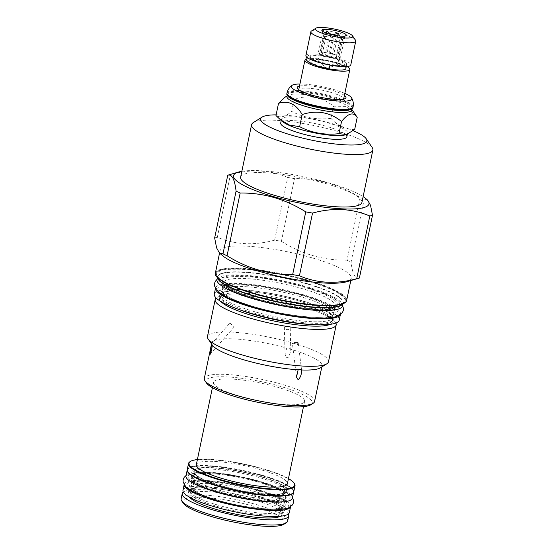 <?xml version="1.0" encoding="UTF-8"?>
<svg xmlns="http://www.w3.org/2000/svg" width="554" height="554" viewBox="0 0 554 554"><rect width="100%" height="100%" fill="white"/><g stroke="black" fill="none" stroke-linecap="round" stroke-linejoin="round"><path stroke-width="0.42" stroke-dasharray="2.77 2.08" d="M287.221 95.233L287.353 94.616A33.088 6.371 11.8 0 1 332.566 97.989A33.088 6.371 -168.2 0 1 352.129 108.148A33.088 6.371 -168.2 0 1 351.243 109.242M286.951 96.535A33.088 6.371 11.8 0 1 287.838 95.44A33.088 6.371 11.8 0 1 332.165 99.9A33.088 6.371 -168.2 0 1 351.354 108.709A33.088 6.371 -168.2 0 1 351.728 110.066M287.353 94.616A33.088 6.371 11.8 0 0 287.727 95.974M352.94 107.635A33.773 6.503 11.8 0 0 332.968 97.262A33.773 6.503 11.8 0 0 286.82 93.82M344.837 93.384A30.865 5.942 11.8 0 0 333.536 89.416A30.865 5.942 11.8 0 0 299.943 84M344.408 95.433A24.923 4.799 11.8 0 0 331.237 90.025A24.923 4.799 11.8 0 0 299.513 86.057M312.29 96.853A22.929 4.418 -168.2 0 1 298.987 90.752A22.929 4.418 -168.2 0 1 298.731 89.81A22.929 4.418 -168.2 0 1 330.066 92.144A22.929 4.418 -168.2 0 1 343.625 99.187A22.929 4.418 -168.2 0 1 343.009 99.949A22.929 4.418 -168.2 0 1 312.29 96.853M306.009 59.133A22.929 4.418 -168.2 0 1 336.264 62.457A22.929 4.418 -168.2 0 1 346.942 66.522M329.755 64.86L329.907 64.666C316.826 62.387 308.869 57.838 310.233 58.073A18.822 3.622 -168.2 0 0 320.911 62.796A18.822 3.622 -168.2 0 0 329.755 64.86L329.055 68.211A18.822 3.622 -168.2 0 1 320.212 66.148A18.822 3.622 -168.2 0 1 309.084 60.365L308.959 60.961A18.822 3.622 -168.2 0 0 320.087 66.743A18.822 3.622 11.8 0 0 329.221 68.862M345.8 68.661A18.822 3.622 11.8 0 0 334.671 62.879A18.822 3.622 -168.2 0 0 308.959 60.961M342.621 61.452L341.915 64.804A2.181 1.62 114.3 0 0 342.372 65.157A2.181 1.62 114.3 0 0 344.747 63.835A2.181 1.62 114.3 0 0 344.173 61.182A2.181 1.62 114.3 0 0 342.621 61.452A18.822 3.622 -168.2 0 0 335.495 58.932A18.822 3.622 -168.2 0 0 309.783 57.014A18.822 3.622 -168.2 0 0 310.233 58.073M309.908 56.411A18.822 3.622 -168.2 0 0 321.036 62.193A18.822 3.622 11.8 0 0 346.749 64.112A18.822 3.622 11.8 0 0 335.62 58.329A18.822 3.622 -168.2 0 0 309.908 56.411L309.783 57.014M309.084 60.365A18.822 3.622 -168.2 0 1 309.921 59.569A18.822 3.622 -168.2 0 1 334.796 62.283A18.822 3.622 -168.2 0 1 341.915 64.804M329.907 64.666L329.983 65.088M329.118 68.959L329.055 68.211M305.884 55.573A22.929 4.418 -168.2 0 1 337.22 57.907A22.929 4.418 -168.2 0 1 350.779 64.95M311.473 30.996A22.929 4.418 -168.2 0 1 342.192 34.085A22.929 4.418 -168.2 0 1 355.495 40.193M325.856 32.887L324.699 34.078A10.034 1.932 11.8 0 0 323.834 34.306L324.755 36.065A10.034 1.932 11.8 0 0 326.057 36.675L329.291 35.491L333.293 38.752A10.034 1.932 -168.2 0 0 335.461 39.14L340.488 37.478L341.776 39.466A10.034 1.932 -168.2 0 0 342.642 39.237L344.955 36.294L341.721 37.478A10.034 1.932 -168.2 0 0 340.412 36.869L339.657 36.024M321.909 30.463L322.677 32.721L318.176 53.246L320.898 54.527L324.755 36.065M337.656 35.788L333.84 54.05L329.325 53.253L333.148 34.985M333.84 54.05L336.555 55.331A10.034 1.932 11.8 0 0 333.266 54.202A10.034 1.932 11.8 0 0 329.325 53.253M337.649 64.707A10.034 1.932 -168.2 0 0 331.721 61.626A10.034 1.932 11.8 0 0 318.01 60.608A10.034 1.932 11.8 0 0 318.46 61.369A10.034 1.932 11.8 0 0 323.945 63.689A10.034 1.932 -168.2 0 0 336.929 65.227A10.034 1.932 -168.2 0 0 337.649 64.707L339.2 57.284A10.034 1.932 11.8 0 0 337.864 55.947L341.721 37.478M326.057 36.675L322.199 55.137A10.034 1.932 11.8 0 0 325.489 56.266A10.034 1.932 11.8 0 0 329.436 57.214L333.293 38.752M323.834 34.306L319.977 52.775A10.034 1.932 11.8 0 0 319.561 53.184A10.034 1.932 11.8 0 0 320.898 54.527M330.994 34.48L327.158 52.865A10.034 1.932 11.8 0 0 320.842 52.54L324.699 34.078M336.555 55.331L340.412 36.869M342.642 39.237L338.785 57.699A10.034 1.932 11.8 0 0 339.2 57.284M335.461 39.14L331.604 57.602A10.034 1.932 11.8 0 0 337.919 57.928L341.776 39.466M322.199 55.137L324.921 56.418L329.436 57.214M329.291 35.491L324.921 56.418M344.955 36.294L340.585 57.221L337.864 55.947M338.785 57.699L340.585 57.221M331.604 57.602L336.119 58.405L337.919 57.928M340.488 37.478L336.119 58.405M319.977 52.775L318.176 53.246M326.59 33.157L322.643 52.069L320.842 52.54M327.158 52.865L322.643 52.069M356.312 115.973L346.001 106.361L333.536 106.209C321.881 96.895 308.765 94.568 294.188 99.235L289.881 96.022L285.026 97.206M354.671 129.504C345.945 129.788 338.051 126.077 330.994 118.376L333.536 106.209M281.259 120.433L281.487 119.318A33.773 6.503 11.8 0 1 327.643 122.759A33.773 6.503 -168.2 0 1 347.607 133.133A33.773 6.503 -168.2 0 1 345.19 134.885M281.487 119.318A33.773 6.503 11.8 0 0 283.004 121.894M330.994 118.376C317.047 120.045 303.931 117.718 291.646 111.402C285.587 116.776 280.366 118.161 275.975 115.551M291.646 111.402L294.188 99.235M346.832 136.845A33.773 6.503 11.8 0 0 326.867 126.471A33.773 6.503 11.8 0 0 280.712 123.03M353.196 130.709A54.216 10.436 11.8 0 0 276.121 114.858M372.156 147.489A61.937 11.925 11.8 0 0 319.776 126.797A61.937 11.925 11.8 0 0 256.495 121.347A61.937 11.925 11.8 0 0 253.247 122.649M240.637 177.128A61.937 11.925 11.8 0 1 245.54 173.783A61.937 11.925 -168.2 0 1 314.714 180.625A61.937 11.925 -168.2 0 1 361.901 202.459M241.849 171.325A69.167 13.317 -168.2 0 1 303.994 176.754A69.167 13.317 -168.2 0 1 363.112 196.656M360.1 197.48L346.998 260.2C323.758 260.491 301.888 254.21 281.39 241.357A79.014 15.214 -168.2 0 0 274.625 240.159L287.727 177.432A79.014 15.214 -168.2 0 1 294.493 178.63C317.733 178.346 339.602 184.627 360.1 197.48A79.014 15.214 -168.2 0 1 364.172 199.392L367.683 200.174M287.727 177.432C270.006 169.884 250.914 168.908 230.457 174.496A79.014 15.214 -168.2 0 0 229.037 174.829A79.014 15.214 11.8 0 0 228.442 174.995M281.39 241.357L294.493 178.63M274.625 240.159C254.161 245.747 235.069 244.764 217.348 237.216L230.457 174.496M214.654 237.929A79.014 15.214 11.8 0 1 215.935 237.555A79.014 15.214 -168.2 0 1 217.348 237.216M350.807 280.539L351.271 278.323A67.048 12.908 -168.2 0 0 300.199 254.688A67.048 12.908 -168.2 0 0 225.312 247.285A67.048 12.908 11.8 0 0 220.007 250.9A67.048 12.908 11.8 0 0 223.013 256.01M359.401 278.018C355.246 279.285 352.476 273.988 351.07 262.118L364.172 199.392M346.998 260.2A79.014 15.214 -168.2 0 1 351.07 262.118M351.271 278.323A67.048 12.908 -168.2 0 1 346.472 281.799M342.531 305.856A64.119 12.347 -168.2 0 0 293.682 283.253A64.119 12.347 -168.2 0 0 222.071 276.169A64.119 12.347 11.8 0 0 216.995 279.632M299.88 296.459A57.083 10.99 11.8 0 0 226.406 287.568A57.083 10.99 11.8 0 0 221.891 290.649A57.083 10.99 11.8 0 0 255.643 308.183A57.083 10.99 11.8 0 0 329.118 317.075A57.083 10.99 11.8 0 0 333.633 313.993A57.083 10.99 11.8 0 0 299.88 296.459M340.198 314.894A63.807 12.285 -168.2 0 0 340.475 314.173A63.807 12.285 -168.2 0 0 302.74 294.576A63.807 12.285 11.8 0 0 215.548 288.073A63.807 12.285 11.8 0 0 215.513 288.849M339.221 320.157A63.807 12.285 -168.2 0 0 301.494 300.559A63.807 12.285 11.8 0 0 214.301 294.063M299.132 300.053A57.083 10.99 11.8 0 0 225.651 291.162A57.083 10.99 11.8 0 0 221.136 294.243A57.083 10.99 11.8 0 0 254.888 311.77A57.083 10.99 11.8 0 0 328.37 320.662A57.083 10.99 11.8 0 0 332.885 317.587A57.083 10.99 11.8 0 0 299.132 300.053M330.267 324.339A57.893 11.142 11.8 0 0 330.212 317.497A57.893 11.142 11.8 0 0 278.981 299.278A57.893 11.142 11.8 0 0 224.058 295.109A57.893 11.142 11.8 0 0 223.622 295.234L219.606 296.404A61.813 11.904 11.8 0 1 220.07 296.272A61.813 11.904 -168.2 0 1 278.717 300.725A61.813 11.904 -168.2 0 1 333.425 320.177A61.813 11.904 -168.2 0 1 335.904 323.051M219.606 296.404A61.813 11.904 11.8 0 0 216.185 298.038M328.494 361.769A61.813 11.904 -168.2 0 0 281.404 339.976A61.813 11.904 -168.2 0 0 212.362 333.155A61.813 11.904 11.8 0 0 207.473 336.486M290.656 349.179L289.119 347.884L286.737 348.057L285.026 354.207L286.737 358.071L288.939 356.901L290.795 350.488L290.656 349.179A56.335 10.845 -168.2 0 1 322.026 365.917A56.335 10.845 -168.2 0 1 320.517 367.773M211.524 343.93L211.739 342.878A56.335 10.845 11.8 0 1 216.198 339.837A56.335 10.845 -168.2 0 1 286.737 348.057M288.558 326.133A2.929 1.828 178.5 0 1 290.213 327.726A2.929 1.828 178.5 0 1 286.002 329.464A2.929 1.828 -1.5 0 1 284.354 327.878A2.929 1.828 -1.5 0 1 288.558 326.133M314.596 401.47A56.335 10.845 11.8 0 0 271.682 381.609A56.335 10.845 11.8 0 0 208.768 375.39A56.335 10.845 11.8 0 0 204.315 378.43M211.822 344.366L212.362 345.163M211.739 342.878A56.335 10.845 11.8 0 0 211.863 344.214L211.545 343.902M297.082 342.407A2.929 0.63 -7 0 1 298.211 342.76A2.929 0.63 -7 0 1 296.619 343.528A2.929 0.63 -7 0 1 293.523 343.826A2.929 0.63 173 0 1 292.401 343.473A2.929 0.63 173 0 1 293.987 342.704A2.929 0.63 173 0 1 297.082 342.407M229.945 323.12L234.314 326.908L229.945 323.12M310.794 404.773A54.34 10.464 11.8 0 0 275.913 385.12A54.34 10.464 11.8 0 0 210.167 377.821A54.34 10.464 11.8 0 0 206.476 382.98M241.025 396.643A46.515 8.954 -168.2 0 1 213.519 382.35A46.515 8.954 -168.2 0 1 277.083 387.094A46.515 8.954 -168.2 0 1 304.589 401.38A46.515 8.954 -168.2 0 1 241.025 396.643M196.317 464.716A46.515 8.954 -168.2 0 1 259.874 469.453A46.515 8.954 11.8 0 1 287.381 483.739M288.461 478.587A53.967 10.387 11.8 0 0 262.762 468.691A53.967 10.387 11.8 0 0 197.39 459.564M294.396 483.545A54.403 10.471 11.8 0 0 262.845 469.065A54.403 10.471 11.8 0 0 189.967 461.724M293.758 491.758A54.403 10.471 11.8 0 0 261.592 475.048A54.403 10.471 11.8 0 0 187.259 469.508M291.806 493.87A53.967 10.387 11.8 0 0 261.336 475.512A53.967 10.387 11.8 0 0 207.979 466.163A53.967 10.387 11.8 0 0 188.208 472.223M293.613 492.167L293.599 492.236A54.34 10.464 -168.2 0 0 293.613 492.167A54.34 10.464 -168.2 0 0 261.481 475.477A54.34 10.464 11.8 0 0 187.231 469.937A54.34 10.464 11.8 0 0 187.217 470.021M292.36 498.15A54.34 10.464 -168.2 0 0 260.228 481.461A54.34 10.464 11.8 0 0 185.985 475.928M220.97 490.726A47.609 9.169 -168.2 0 1 192.82 476.108A47.609 9.169 -168.2 0 1 257.873 480.955A47.609 9.169 -168.2 0 1 286.023 495.574A47.609 9.169 -168.2 0 1 220.97 490.726M218.719 501.502A47.609 9.169 -168.2 0 1 190.569 486.876A47.609 9.169 -168.2 0 1 255.623 491.73A47.609 9.169 -168.2 0 1 283.773 506.349A47.609 9.169 -168.2 0 1 218.719 501.502M290.428 507.049A54.34 10.464 -168.2 0 0 290.608 506.529A54.34 10.464 -168.2 0 0 258.483 489.84A54.34 10.464 11.8 0 0 184.233 484.307A54.34 10.464 11.8 0 0 184.191 484.854M289.361 512.512A54.34 10.464 -168.2 0 0 257.229 495.823A54.34 10.464 11.8 0 0 182.979 490.29M217.971 505.096A47.609 9.169 -168.2 0 1 189.821 490.47A47.609 9.169 -168.2 0 1 254.875 495.318A47.609 9.169 -168.2 0 1 283.025 509.943A47.609 9.169 -168.2 0 1 217.971 505.096M189.586 497.215A47.609 9.169 -168.2 0 1 188.866 495.02A47.609 9.169 -168.2 0 1 253.919 499.867A47.609 9.169 11.8 0 1 282.076 514.493A47.609 9.169 11.8 0 1 280.539 516.217M288.329 514.008A54.403 10.471 11.8 0 0 256.55 499.168A54.403 10.471 11.8 0 0 183.326 492.077M287.644 521.03A54.403 10.471 11.8 0 0 255.477 504.32A54.403 10.471 -168.2 0 0 181.144 498.78M183.291 503.247A52.408 10.09 -168.2 0 1 202.487 497.36A52.408 10.09 -168.2 0 1 254.307 506.439A52.408 10.09 11.8 0 1 283.89 524.264M221.725 487.139A47.609 9.169 -168.2 0 1 193.568 472.514A47.609 9.169 -168.2 0 1 258.621 477.361A47.609 9.169 -168.2 0 1 286.771 491.987A47.609 9.169 -168.2 0 1 221.725 487.139M287.027 490.789A47.609 9.169 11.8 0 1 221.974 485.941A47.609 9.169 -168.2 0 1 193.824 471.316A47.609 9.169 -168.2 0 1 258.87 476.163A47.609 9.169 11.8 0 1 287.027 490.789L286.771 491.987C287.858 491.516 285.497 495.186 270.781 494.528C255.733 493.829 239.335 491.003 221.586 486.066C210.271 482.769 202.113 479.522 197.099 476.308C193.706 473.386 192.536 472.126 193.568 472.514L193.824 471.316M221.489 486.066A48.856 9.404 -168.2 0 1 196.469 468.428A48.856 9.404 -168.2 0 1 259.355 476.038A48.856 9.404 -168.2 0 1 284.382 493.676A48.856 9.404 -168.2 0 1 221.489 486.066M353.085 106.915A33.773 6.503 11.8 0 0 333.113 96.541A33.773 6.503 11.8 0 0 286.965 93.1M215.381 273.046A67.048 12.908 -168.2 0 1 220.686 269.431A67.048 12.908 -168.2 0 1 295.566 276.834A67.048 12.908 -168.2 0 1 346.645 300.469M216.289 276.003A66.674 12.839 -168.2 0 1 220.949 269.888A66.674 12.839 -168.2 0 1 306.777 280.276A66.674 12.839 -168.2 0 1 340.932 304.347M221.462 270.033A66.099 12.728 11.8 0 0 255.318 293.904A66.099 12.728 11.8 0 0 340.412 304.201A66.099 12.728 11.8 0 0 306.556 280.331A66.099 12.728 11.8 0 0 221.462 270.033M323.065 305.607A65.559 12.624 11.8 0 0 339.865 304.361A65.559 12.624 11.8 0 0 344.346 302.138A65.559 12.624 11.8 0 0 298.641 278.6A65.559 12.624 11.8 0 0 221.884 270.47A65.559 12.624 11.8 0 0 216.822 275.497A65.559 12.624 11.8 0 0 234.931 287.194M217.556 277.644L216.822 275.497C216.919 287.948 318.238 312.2 340.128 304.194L344.346 302.138L342.815 303.814A64.119 12.347 11.8 0 0 343.106 303.086L342.559 304.091A64.202 12.361 11.8 0 0 297.796 281.044A64.202 12.361 11.8 0 0 222.639 273.08A64.202 12.361 11.8 0 0 217.674 277.997L217.577 276.862A64.119 12.347 11.8 0 0 217.535 277.63M342.968 303.758L343.106 303.086A64.119 12.347 11.8 0 0 294.264 280.483A64.119 12.347 11.8 0 0 222.646 273.399A64.119 12.347 11.8 0 0 217.577 276.862L217.438 277.533M332.58 307.913A58.703 11.302 11.8 0 0 302.512 286.716A58.703 11.302 11.8 0 0 226.946 277.575A58.703 11.302 11.8 0 0 257.014 298.772A58.703 11.302 11.8 0 0 332.58 307.913M330.793 309.056A57.083 10.99 11.8 0 0 335.308 305.974A57.083 10.99 11.8 0 0 291.826 285.85A57.083 10.99 11.8 0 0 228.082 279.548A57.083 10.99 11.8 0 0 223.567 282.63A57.083 10.99 11.8 0 0 267.042 302.747A57.083 10.99 11.8 0 0 330.793 309.056M300.614 295.137A58.329 11.232 -168.2 0 1 330.489 316.196A58.329 11.232 -168.2 0 1 255.408 307.11A58.329 11.232 11.8 0 1 225.533 286.051A58.329 11.232 11.8 0 1 300.614 295.137M299.368 301.12A58.329 11.232 11.8 0 0 224.28 292.034A58.329 11.232 11.8 0 0 254.154 313.1A58.329 11.232 -168.2 0 0 329.242 322.186A58.329 11.232 -168.2 0 0 299.368 301.12M311.279 324.499A57.083 10.99 11.8 0 0 327.781 323.481A57.083 10.99 11.8 0 0 332.296 320.399A57.083 10.99 11.8 0 0 288.814 300.275A57.083 10.99 11.8 0 0 225.069 293.973A57.083 10.99 11.8 0 0 220.547 297.055A57.083 10.99 11.8 0 0 238.172 309.222M333.425 320.177L330.212 317.497C332.081 319.409 332.774 320.378 332.296 320.399L332.885 317.587C334.007 317.733 332.573 316.14 328.57 312.802C322.553 308.952 312.781 305.053 299.271 301.12C271.64 292.969 235.36 288.703 224.709 292.083C222.583 292.671 221.392 293.391 221.136 294.243L220.547 297.055C220.125 296.84 221.143 296.231 223.622 295.234A57.893 11.142 11.8 0 0 220.831 301.48M258.109 482.022A48.856 9.404 11.8 0 0 195.216 474.411A48.856 9.404 11.8 0 0 220.236 492.056A48.856 9.404 -168.2 0 0 283.129 499.666A48.856 9.404 -168.2 0 0 258.109 482.022M256.357 490.401A48.856 9.404 11.8 0 0 193.464 482.79A48.856 9.404 11.8 0 0 218.491 500.435A48.856 9.404 -168.2 0 0 281.377 508.046A48.856 9.404 -168.2 0 0 256.357 490.401M255.103 496.391A48.856 9.404 11.8 0 0 192.217 488.773A48.856 9.404 11.8 0 0 217.237 506.418A48.856 9.404 -168.2 0 0 280.13 514.029A48.856 9.404 -168.2 0 0 255.103 496.391M301.826 294.818C331.05 303.045 346.278 313.453 334 316.805C322.767 320.738 284.015 316.189 254.203 307.428C223.684 298.862 208.768 287.997 223.491 285.061C236.129 281.806 273.212 286.432 301.826 294.818M303.571 286.439C332.802 294.666 348.03 305.067 335.752 308.419C324.519 312.359 285.767 307.809 255.948 299.049C225.436 290.476 210.52 279.618 225.243 276.675C237.881 273.427 274.964 278.046 303.571 286.439M257.562 490.082C282.263 497.035 295.15 505.83 284.804 508.669C275.324 512.014 242.52 508.163 217.279 500.754C191.449 493.496 178.838 484.3 191.331 481.821C202.044 479.085 233.379 482.991 257.562 490.082M259.314 481.703C284.008 488.656 296.902 497.45 286.557 500.29C277.076 503.634 244.272 499.784 219.031 492.374C193.201 485.117 180.59 475.921 193.083 473.441C203.796 470.706 235.131 474.612 259.314 481.703M351.998 108.771L352.129 108.148M298.987 90.752L297.463 88.508M343.009 99.949L345.308 98.508M346.749 64.112L346.236 66.584M309.921 59.569C311.826 57.803 334.201 60.954 342.372 65.157M306.473 56.91L308.55 55.428L315.538 54.791L322.954 55.518L338.141 58.939L344.173 61.182M318.01 60.608L319.561 53.184M343.3 38.642L346.146 35.525M318.46 61.369L326.666 68.218L336.929 65.227M287.838 95.44L287.076 95.918M351.354 108.709L351.859 109.45M219.543 253.116L220.007 250.9M335.308 305.974L331.839 307.906C329.111 308.633 325.17 309 320.011 309.007C314.014 308.993 307.02 308.474 299.022 307.449L261.904 300.088C246.454 295.898 235.235 291.66 228.234 287.367C221.745 282.9 224.038 282.623 223.567 282.63L221.891 290.649L223.054 292.928L224.356 294.105C226.309 295.67 229.259 297.359 233.206 299.181C239.162 301.895 246.592 304.541 255.498 307.11C283.136 315.268 319.416 319.533 330.059 316.154C332.192 315.565 333.383 314.845 333.633 313.993L335.308 305.974M215.548 288.073L215.423 288.689M340.475 314.173L340.343 314.783M290.795 350.488L290.213 327.726M285.026 354.207L284.354 327.878M321.805 366.97L322.026 365.917M301.577 370.169L298.211 342.76M296.522 377.101L292.401 343.473M210.208 354.124L234.314 326.908M211.51 343.819L229.924 323.024M213.519 382.35L212.417 387.648M304.589 401.38L303.481 406.671M258.012 482.022C234.681 475.055 203.574 471.696 195.791 474.418C193.436 475.36 192.446 475.921 192.82 476.108L190.569 486.876L192.57 489.577L199.488 493.593C204.523 495.934 210.887 498.212 218.581 500.428C241.911 507.402 273.018 510.76 280.802 508.039C283.163 507.097 284.154 506.536 283.773 506.349L286.023 495.574L284.029 492.88L277.111 488.863C272.069 486.523 265.705 484.244 258.012 482.022M184.233 484.307L184.136 484.764M290.608 506.529L290.518 506.986M282.076 514.493L283.025 509.943L281.023 507.242C276.536 503.78 267.866 500.158 255.013 496.391C231.683 489.417 200.569 486.059 192.792 488.78C190.431 489.722 189.44 490.283 189.821 490.47L188.866 495.02M347.386 134.2L347.607 133.133M217.05 279.382L228.553 275.823L241.225 275.587L257.014 276.896L282.519 281.155L303.904 286.432L329.976 295.926L339.138 301.528L342.58 305.607M301.494 294.818C280.421 288.939 260.699 285.455 242.333 284.368C227.611 283.572 222.112 285.912 222.583 286.12L222.964 284.306C222.992 284.036 222.209 284.721 228.504 288.482C234.827 291.986 244.085 295.504 256.28 299.049C273.96 304.035 291.245 307.345 308.135 308.98C324.907 310.531 333.383 309.007 334.761 308.003L335.184 307.747L334.81 309.561L332.005 307.061L325.648 303.53C319.423 300.573 311.369 297.671 301.494 294.818M186.075 475.471L196.151 472.652L207.113 472.527L220.637 473.705L241.502 477.223L259.646 481.703L284.576 491.197L292.457 497.693M257.229 490.082C244.771 486.55 232.216 483.974 219.564 482.361C208.498 480.983 199.869 480.789 193.671 481.779L191.095 482.603L191.594 480.235C191.829 480.976 194.225 482.534 198.782 484.923C204.031 487.437 210.887 489.923 219.363 492.368C237.313 497.374 254.057 500.317 269.59 501.204C282.083 501.779 285.926 499.895 285.497 499.853L284.998 502.222L282.845 500.345L277.561 497.409C272.339 494.937 265.56 492.492 257.229 490.082"/><path stroke-width="0.83" d="M352.032 108.743L351.243 109.242A33.088 6.371 -168.2 0 1 306.916 104.782A33.088 6.371 11.8 0 1 287.727 95.974L287.201 95.205A33.773 6.503 11.8 0 0 306.784 104.194A33.773 6.503 11.8 0 0 352.032 108.743A33.773 6.503 11.8 0 0 352.94 107.635L353.085 106.915C353.694 103.605 353.182 100.565 351.548 97.802A30.865 5.942 11.8 0 0 344.837 93.384M351.998 108.771L351.728 110.066A33.088 6.371 -168.2 0 1 306.514 106.693A33.088 6.371 11.8 0 1 286.951 96.535L287.221 95.233A33.773 6.503 11.8 0 1 286.82 93.82L286.965 93.1A33.773 6.503 11.8 0 0 306.937 103.473A33.773 6.503 11.8 0 0 353.085 106.915M299.943 84A30.865 5.942 11.8 0 0 292.027 85.364A30.865 5.942 11.8 0 0 309.617 95.752A30.865 5.942 11.8 0 0 339.837 101.084A30.865 5.942 11.8 0 0 351.548 97.802M299.513 86.057A24.923 4.799 11.8 0 0 297.463 88.508A24.923 4.799 11.8 0 0 311.916 95.143A24.923 4.799 11.8 0 0 345.308 98.508A24.923 4.799 11.8 0 0 344.408 95.433M346.942 66.522A22.929 4.418 -168.2 0 1 349.823 69.499A22.929 4.418 -168.2 0 1 318.495 67.166A22.929 4.418 -168.2 0 1 304.935 60.123A22.929 4.418 -168.2 0 1 306.009 59.133M329.221 68.862A18.822 3.622 11.8 0 0 345.8 68.661L346.236 66.584M329.983 65.088L329.118 68.959L318.779 66.501L310.039 63.163L306.376 60.144L306.016 57.99L306.473 56.91M352.531 35.851L355.495 40.193A22.929 4.418 -168.2 0 1 355.751 41.128L350.779 64.95A22.929 4.418 -168.2 0 1 319.443 62.616A22.929 4.418 -168.2 0 1 305.884 55.573L310.863 31.751A22.929 4.418 -168.2 0 1 311.473 30.996L315.925 28.199A19.071 3.67 -168.2 0 1 341.472 30.775A19.071 3.67 -168.2 0 1 352.531 35.851A19.071 3.67 -168.2 0 1 345.544 37.991A19.071 3.67 -168.2 0 1 326.694 34.687A19.071 3.67 -168.2 0 1 315.925 28.199M355.751 41.128A22.929 4.418 -168.2 0 1 324.422 38.794A22.929 4.418 -168.2 0 1 310.863 31.751M338.909 31.446A12.465 2.396 11.8 0 0 321.909 30.463A12.465 2.396 11.8 0 0 329.249 34.009A12.465 2.396 11.8 0 0 346.146 35.525A12.465 2.396 11.8 0 0 338.909 31.446M339.657 36.024L338.217 33.129L333.183 34.791A10.034 1.932 11.8 0 0 331.015 34.403L327.012 31.142L325.856 32.887M338.217 33.129L337.656 35.788M327.012 31.142L326.59 33.157M287.076 95.918L285.026 97.206L278.517 103.383C287.872 100.108 295.76 103.813 302.193 114.512C316.77 109.851 329.879 112.171 341.541 121.485C348.224 113.113 353.445 111.728 357.212 117.337L351.859 109.45M278.517 103.383L275.975 115.551L280.31 119.643L289.472 125.066L299.652 126.679C311.93 132.995 325.046 135.321 338.993 133.653L346.472 134.511L354.671 129.504L357.212 117.337M346.472 134.511L345.19 134.885A33.773 6.503 -168.2 0 1 301.459 129.691A33.773 6.503 11.8 0 1 283.004 121.894L280.31 119.643M299.652 126.679L302.193 114.512M338.993 133.653L341.541 121.485M281.259 120.433L280.712 123.03A33.773 6.503 11.8 0 0 300.683 133.403A33.773 6.503 11.8 0 0 346.832 136.845L347.386 134.2M276.121 114.858A54.216 10.436 11.8 0 0 264.999 115.925A54.216 10.436 11.8 0 0 262.16 117.06A54.216 10.436 11.8 0 0 296.958 136.665A54.216 10.436 11.8 0 0 362.551 143.95A54.216 10.436 11.8 0 0 366.229 138.805A54.216 10.436 11.8 0 0 353.196 130.709M262.16 117.06L253.247 122.649A61.937 11.925 11.8 0 0 251.592 124.692A61.937 11.925 11.8 0 0 298.779 146.526A61.937 11.925 11.8 0 0 367.953 153.368A61.937 11.925 11.8 0 0 372.856 150.023A61.937 11.925 11.8 0 0 372.156 147.489L366.229 138.805M372.856 150.023L361.901 202.459A61.937 11.925 -168.2 0 1 356.998 205.797A61.937 11.925 11.8 0 1 287.824 198.962A61.937 11.925 11.8 0 1 240.637 177.128L251.592 124.692M363.112 196.656A69.167 13.317 -168.2 0 1 365.875 198.664A69.167 13.317 -168.2 0 1 363.507 207.667A69.167 13.317 11.8 0 1 275.082 197.072A69.167 13.317 11.8 0 1 238.518 172.059A69.167 13.317 11.8 0 1 239.037 171.913A69.167 13.317 -168.2 0 1 241.849 171.325M372.503 215.298A79.014 15.214 -168.2 0 1 371.222 215.672A79.014 15.214 11.8 0 1 369.802 216.012C352.088 208.463 332.996 207.48 312.532 213.068A79.014 15.214 11.8 0 1 305.76 211.87C285.268 199.024 263.399 192.744 240.159 193.027A79.014 15.214 11.8 0 1 236.087 191.109C234.681 179.247 231.904 173.942 227.756 175.209L214.654 237.929L216.6 247.873L219.474 253.053L222.985 253.836A79.014 15.214 11.8 0 0 227.057 255.747C247.555 268.6 269.417 274.881 292.657 274.597A79.014 15.214 11.8 0 0 299.43 275.795C317.144 283.343 336.236 284.32 356.7 278.738A79.014 15.214 11.8 0 0 358.119 278.399A79.014 15.214 -168.2 0 0 358.708 278.233A79.014 15.214 -168.2 0 0 359.401 278.018L372.503 215.298L370.55 205.354L367.683 200.174L365.875 198.664M238.518 172.059L228.442 174.995A79.014 15.214 11.8 0 0 227.756 175.209M219.474 253.053L223.013 256.01A67.048 12.908 11.8 0 0 282.353 277.111A67.048 12.908 11.8 0 0 345.966 281.938A67.048 12.908 -168.2 0 0 346.472 281.799L358.708 278.233M222.985 253.836L236.087 191.109M356.7 278.738L369.802 216.012M217.438 277.533L216.995 279.632A64.119 12.347 11.8 0 0 265.844 302.235A64.119 12.347 11.8 0 0 337.455 309.319A64.119 12.347 -168.2 0 0 342.531 305.856L342.968 303.758M215.513 288.849A63.807 12.285 11.8 0 0 253.282 307.671A63.807 12.285 -168.2 0 0 340.198 314.894M215.423 288.689L214.301 294.063A63.807 12.285 11.8 0 0 252.028 313.661A63.807 12.285 -168.2 0 0 339.221 320.157L340.343 314.783M335.904 323.051A61.813 11.904 -168.2 0 1 336.195 324.893A61.813 11.904 -168.2 0 1 331.306 328.224A61.813 11.904 11.8 0 1 262.271 321.403A61.813 11.904 11.8 0 1 215.181 299.61A61.813 11.904 11.8 0 1 216.185 298.038M215.181 299.61L207.473 336.486A61.813 11.904 11.8 0 0 208.172 339.02A61.813 11.904 11.8 0 0 260.449 359.671A61.813 11.904 11.8 0 0 323.598 365.107A61.813 11.904 -168.2 0 0 326.839 363.812A61.813 11.904 -168.2 0 0 328.494 361.769L336.195 324.893M326.839 363.812L320.517 367.773A56.335 10.845 -168.2 0 1 317.567 368.957A56.335 10.845 11.8 0 1 301.549 369.975L301.577 370.169M211.524 343.93L204.315 378.43A56.335 10.845 11.8 0 0 204.952 380.736A56.335 10.845 11.8 0 0 252.589 399.559A56.335 10.845 11.8 0 0 310.136 404.51A56.335 10.845 11.8 0 0 313.086 403.326A56.335 10.845 11.8 0 0 314.596 401.47L321.805 366.97M297.886 379.351L296.522 377.101L298.121 369.795L300.4 369.428L301.549 369.975C301.978 375.543 298.62 380.3 297.886 379.351M210.208 354.124L210.098 354.138C210.021 355.28 211.545 351.146 212.362 345.163A56.335 10.845 11.8 0 0 212.376 345.184A56.335 10.845 11.8 0 0 298.121 369.795M210.098 354.138C209.758 354.782 210.568 349.29 211.863 344.214M204.952 380.736L206.476 382.98A54.34 10.464 11.8 0 0 252.43 401.131A54.34 10.464 11.8 0 0 307.948 405.909A54.34 10.464 11.8 0 0 310.794 404.773L313.086 403.326M303.481 406.671L287.381 483.739A46.515 8.954 11.8 0 1 223.823 479.002A46.515 8.954 -168.2 0 1 196.317 464.716L212.417 387.648M197.39 459.564A53.967 10.387 11.8 0 0 190.465 461.413A53.967 10.387 11.8 0 0 220.935 479.771A53.967 10.387 11.8 0 0 274.292 489.12A53.967 10.387 11.8 0 0 294.063 483.053A53.967 10.387 11.8 0 0 288.461 478.587M190.465 461.413L189.967 461.724A54.403 10.471 11.8 0 0 188.512 463.525A54.403 10.471 11.8 0 0 220.679 480.235A54.403 10.471 11.8 0 0 295.012 485.775A54.403 10.471 11.8 0 0 294.396 483.545L294.063 483.053M188.512 463.525L187.259 469.508A54.403 10.471 11.8 0 0 187.875 471.738A54.403 10.471 11.8 0 0 219.426 486.218A54.403 10.471 11.8 0 0 292.304 493.552A54.403 10.471 11.8 0 0 293.758 491.758L295.012 485.775M187.875 471.738L188.208 472.223A53.967 10.387 11.8 0 0 219.509 486.592A53.967 10.387 11.8 0 0 291.806 493.87L292.304 493.552M187.217 470.021A54.34 10.464 11.8 0 0 219.363 486.627A54.34 10.464 -168.2 0 0 293.592 492.243L292.36 498.15A54.34 10.464 -168.2 0 1 218.117 492.617A54.34 10.464 11.8 0 1 185.985 475.928L187.217 470.014M184.191 484.854A54.34 10.464 11.8 0 0 216.365 500.996A54.34 10.464 -168.2 0 0 290.428 507.049M184.136 484.764L182.979 490.29A54.34 10.464 11.8 0 0 215.111 506.979A54.34 10.464 -168.2 0 0 289.361 512.512L290.518 506.986M280.539 516.217A47.609 9.169 11.8 0 1 217.023 509.645A47.609 9.169 -168.2 0 1 189.586 497.215M183.326 492.077A54.403 10.471 11.8 0 0 182.218 493.628A54.403 10.471 11.8 0 0 214.391 510.338A54.403 10.471 11.8 0 0 288.724 515.878A54.403 10.471 11.8 0 0 288.329 514.008M286.189 522.824L283.89 524.264A52.408 10.09 11.8 0 1 213.685 517.201A52.408 10.09 -168.2 0 1 183.291 503.247L181.76 501.003A54.403 10.471 -168.2 0 0 213.311 515.49A54.403 10.471 11.8 0 0 286.189 522.824A54.403 10.471 11.8 0 0 287.644 521.03L288.724 515.878M181.76 501.003A54.403 10.471 -168.2 0 1 181.144 498.78L182.218 493.628M299.43 275.795L312.532 213.068M292.657 274.597L305.76 211.87M227.057 255.747L240.159 193.027M350.807 280.539L346.645 300.469A67.048 12.908 -168.2 0 1 341.34 304.091A67.048 12.908 -168.2 0 1 266.453 296.681A67.048 12.908 -168.2 0 1 215.381 273.046L219.543 253.116M340.932 304.347A66.674 12.839 -168.2 0 1 272.36 298.384A66.674 12.839 -168.2 0 1 216.289 276.003M234.931 287.194A65.559 12.624 11.8 0 0 323.065 305.607M217.556 277.644L217.674 277.997A64.202 12.361 11.8 0 0 269.964 300.019A64.202 12.361 11.8 0 0 338.169 306.265A64.202 12.361 11.8 0 0 342.559 304.091L342.815 303.814A64.119 12.347 11.8 0 1 338.037 306.549A64.119 12.347 11.8 0 1 268.316 299.929A64.119 12.347 11.8 0 1 217.535 277.63M238.172 309.222A57.083 10.99 11.8 0 0 311.279 324.499M220.831 301.48A57.893 11.142 11.8 0 0 270.934 320.357A57.893 11.142 11.8 0 0 328.231 325.032A57.893 11.142 11.8 0 0 330.267 324.339M286.965 93.1C287.734 89.824 289.423 87.248 292.027 85.364M304.935 60.123L298.744 89.734M349.823 69.499L343.639 99.118M346.645 300.469C346.264 302.186 344.415 303.481 341.098 304.354C330.904 307.221 304.949 305.296 278.607 299.749C243.227 292.505 212.958 280.026 215.381 273.046M212.376 345.184L208.172 339.02M342.58 305.607L343.376 308.093L343.272 310.531L342.4 312.615L335.911 316.853L324.035 318.349L308.183 317.747L293.973 316.064L275.94 312.858L253.871 307.435L228.047 298.059L218.802 292.477L214.405 285.822L214.453 283.572L215.354 281.293L217.05 279.382M292.457 497.693L293.461 500.255L293.412 502.88L292.526 504.936L287.838 508.35L275.934 510.026L262.305 509.438L250.173 507.956L235.665 505.359L216.953 500.754L192.203 491.356L185.95 486.994L183.104 482.028L183.139 479.799L184.101 477.458L186.075 475.471"/></g></svg>
